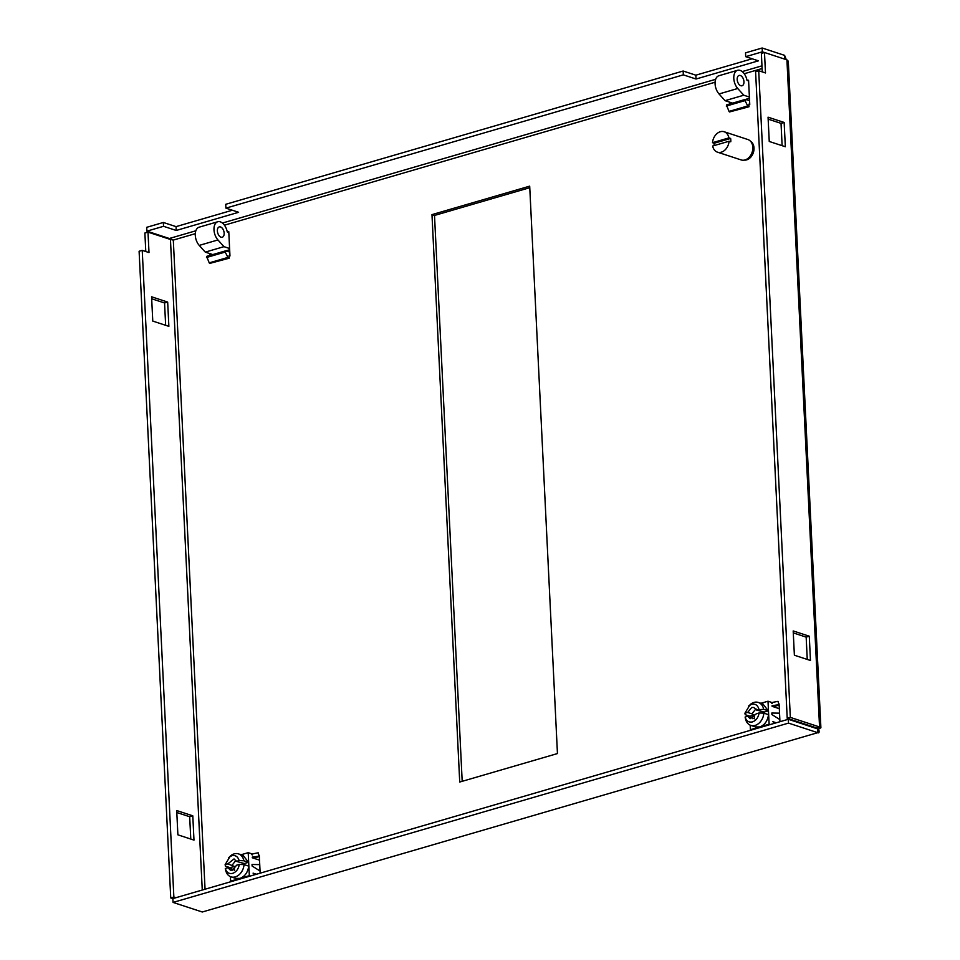 <?xml version="1.0" encoding="UTF-8"?>
<svg xmlns="http://www.w3.org/2000/svg" width="960" height="960" viewBox="0 0 960 960"><rect width="100%" height="100%" fill="white"/><g stroke="black" fill="none" stroke-linecap="round" stroke-linejoin="round"><path stroke-width="1.44" d="M229.116 256.224L229.968 255.972L228.78 231.696L227.652 232.02M209.82 253.608L209.904 255.42M260.148 873.168L259.284 855.348M779.952 721.716L779.076 703.896M748.92 104.772L749.76 104.52L748.572 80.244L747.444 80.568M729.612 102.156L729.708 103.968M529.692 186.144L431.976 214.62L459.72 782.04L557.448 753.564L529.692 186.144M202.26 890.028L170.448 239.472L173.304 240.084L169.344 238.5L195.828 230.784M816.096 727.764L787.212 718.308L755.592 71.64L758.712 70.728L790.332 717.396L819.552 726.972L816.108 728.112L817.536 728.856L817.728 732.684L788.508 723.108L173.064 902.424L172.872 898.596L788.316 719.28L817.536 728.856M431.976 214.62L434.508 215.448L462.192 781.32M529.776 187.692L434.508 215.448M168.864 326.352L152.772 321.084L151.584 296.796L167.676 302.076L168.864 326.352M177.888 834.828L176.712 810.552L192.792 815.82L193.98 840.108L177.888 834.828M170.448 239.472L147.996 232.128L149.004 252.576L142.224 250.356L173.856 897.012L175.944 897.696M782.124 145.68L781.032 123.36L768.156 119.148M807.252 659.436L806.16 637.116L793.284 632.892M762.264 71.904L761.364 53.412L764.484 52.5L762.336 51.828L745.704 56.676L758.412 60.84L696.036 79.02L683.328 74.856L225.912 208.128L238.608 212.292L176.232 230.46L163.536 226.308L146.904 231.144L169.344 238.5M165.648 325.296L164.556 302.976L167.676 302.076M164.556 302.976L151.68 298.764M192.792 815.82L189.684 816.732L176.796 812.508M190.776 839.052L189.684 816.732M145.788 251.52L144.876 233.028L147.996 232.128M173.856 897.012L170.736 897.924L172.872 898.62M170.736 897.924L139.104 251.256L142.224 250.356M788.316 719.28L788.508 723.108M758.712 70.728L765.48 72.948L764.484 52.5L786.924 59.856L819.552 726.972L820.896 727.764L818.652 728.94C819.468 732.108 819.156 733.356 817.728 732.684L202.284 912L173.064 902.424M784.152 122.46L785.34 146.736L769.248 141.468L768.06 117.18L784.152 122.46L781.032 123.36M809.28 636.204L810.468 660.492L794.376 655.212L793.188 630.936L809.28 636.204L806.16 637.116M790.332 717.396L787.212 718.308M163.536 226.308L163.344 222.468L146.712 227.316L146.904 231.144M163.344 222.468L176.052 226.632L176.232 230.46M176.052 226.632L232.332 210.228M683.328 74.856L683.148 71.016L225.72 204.3L225.912 208.128M683.148 71.016L695.844 75.18L696.036 79.02M695.844 75.18L752.124 58.788M784.776 59.16L784.596 55.356L762.156 48L745.524 52.848L745.704 56.676M762.156 48L762.336 51.828M820.896 727.764L788.292 61.2L786.924 59.856M784.596 55.356L786.288 59.652M202.284 912L817.728 732.684M815.664 728.244L818.652 728.94M750.192 725.184L750.42 729.684L759.768 726.948C764.7 725.04 767.616 720.948 768.528 714.684L763.872 713.148A12.084 9.036 108.1 0 1 755.112 725.424A12.084 9.036 108.1 0 1 750.792 725.4A12.084 9.036 108.1 0 1 745.464 718.764A12.084 9.036 108.1 0 1 745.416 718.524L745.104 717.048L745.416 718.524M763.872 713.148L759.108 712.968C758.292 717.576 756.072 720.552 752.448 721.908C748.788 722.676 746.34 721.056 745.104 717.048L747.804 716.256L752.04 717.648L752.544 718.632M755.976 708.852L751.848 713.82L747.612 712.428L751.74 707.472L753.852 707.484L756.216 709.92L764.076 712.092L764.352 713.316M750.42 729.684L751.452 730.02M749.76 716.172L749.796 716.916M779.136 705.06L773.34 706.74M771.828 703.38L772.98 702.312L778.02 701.352L778.884 704.724L772.092 705.66L772.128 706.344L779.316 708.696M771.444 702.864L772.944 702.324M770.172 724.56L769.128 724.224L768 701.22L771.312 702.3L772.224 703.476M776.256 722.796L772.884 721.68L774.48 723.312M779.532 713.16L771.828 713.04L771.912 714.576L779.844 719.568M750.792 725.4L755.448 726.936L759.768 726.948L769.128 724.224M754.344 718.812L754.164 714.984L749.892 716.22L745.236 714.696L744.912 713.22L747.612 712.428M760.908 703.296L768 701.22M772.8 705.888L772.116 706.092M772.692 706.536L778.884 704.724M762.852 703.932L768.348 710.844L764.076 712.092M753.084 718.392L752.244 718.128M744.912 713.22L750.096 704.652A12.084 9.036 108.1 0 1 758.316 702.444A12.084 9.036 108.1 0 1 763.68 709.32L768.348 710.844M754.164 714.984L751.848 713.82M763.68 709.32L756.216 709.92M759.108 712.968L756.408 713.76L750.168 718.704L747.804 716.256M748.596 705.984L751.584 704.268C755.232 703.512 757.68 705.132 758.916 709.14M737.184 79.5A5.364 3.168 -106.2 0 1 739.068 75.456A5.364 3.168 -106.2 0 1 743.952 81.72A5.364 3.168 -106.2 0 1 742.068 85.764A5.364 3.168 -106.2 0 1 737.184 79.5M737.568 70.296L718.848 75.756A10.74 6.348 73.8 0 0 715.068 83.244A10.74 6.348 73.8 0 0 719.028 93.96L737.748 88.5A10.74 6.348 -106.2 0 1 733.776 77.796A10.74 6.348 -106.2 0 1 737.568 70.296A10.74 6.348 -106.2 0 1 747.048 80.448L748.608 80.952M737.748 88.5L743.784 95.22L749.4 97.056M743.784 95.22L725.064 100.668L719.028 93.96M725.064 100.668L732.588 103.128M749.46 98.28L745.332 99.48L749.568 100.536M749.016 106.74L729.564 111.948L749.016 106.74L748.884 104.184L749.76 104.472M744.996 99.564L726.42 104.928L729.024 111.408A1.068 0.636 73.8 0 0 729.564 111.948M726.288 106.068L744.996 100.608L745.296 99.468M748.272 106.5A1.068 0.636 -106.2 0 1 747.732 105.96L729.024 111.408M744.996 100.608L747.732 105.96M217.38 230.952A5.364 3.168 -106.2 0 1 219.264 226.908A5.364 3.168 -106.2 0 1 224.16 233.172A5.364 3.168 -106.2 0 1 222.276 237.216A5.364 3.168 -106.2 0 1 217.38 230.952M217.764 221.748L199.056 227.208A10.74 6.348 73.8 0 0 195.264 234.696A10.74 6.348 73.8 0 0 199.236 245.4L217.944 239.952A10.74 6.348 -106.2 0 1 213.972 229.236A10.74 6.348 -106.2 0 1 217.764 221.748A10.74 6.348 -106.2 0 1 227.256 231.888L228.816 232.404M217.944 239.952L223.98 246.66L229.596 248.508M223.98 246.66L205.272 252.12L199.236 245.4M205.272 252.12L212.784 254.58M229.656 249.732L225.54 250.932M229.776 251.988L225.336 250.92L206.628 256.38L209.22 262.86A1.068 0.636 73.8 0 0 209.76 263.4L228.468 257.94A1.068 0.636 -106.2 0 1 227.94 257.412L209.22 262.86M228.468 257.94L229.212 258.192L229.092 255.636L229.968 255.912M229.212 258.192L209.76 263.4M225.204 251.004L206.628 256.38M206.484 257.508L225.192 252.06L225.336 250.92M225.192 252.06L227.94 257.412M234.552 870.264L234.36 866.424L230.088 867.672L225.432 866.148L225.12 864.66L230.292 856.092A12.084 9.036 108.1 0 1 234.192 853.872A12.084 9.036 108.1 0 1 238.512 853.896A12.084 9.036 108.1 0 1 243.888 860.772L248.544 862.296L244.272 863.532L244.548 864.756M228.792 857.424L231.78 855.72C235.44 854.952 237.888 856.572 239.124 860.58L243.888 860.772M232.452 869.568L233.28 869.844M225.12 864.66L227.82 863.88L234.36 866.424M236.604 865.2L232.488 870.168L230.376 870.156L228 867.708L225.3 868.5L225.624 869.976L225.3 868.5C226.536 872.508 228.984 874.128 232.644 873.36C236.268 872.004 238.488 869.016 239.304 864.42L236.604 865.2M259.728 864.612L252.036 864.492L252.108 866.028L260.052 871.02M252.036 854.832L253.176 853.764L258.216 852.792L259.08 856.176L252.3 857.1L252.324 857.796L259.512 860.148M251.64 854.316L253.176 853.764M250.368 876.012L249.336 875.676L248.208 852.672L251.508 853.752L252.42 854.928M256.464 874.236L253.08 873.132L254.676 874.752M230.4 876.624L230.616 881.124L231.66 881.472M229.956 867.624L229.992 868.356M259.332 856.5L253.548 858.192M252.888 857.976L259.08 856.176M253.008 857.34L252.312 857.544M248.208 852.672L241.104 854.736M243.048 855.384L248.544 862.296M239.304 864.42L244.068 864.6L248.736 866.124C247.824 872.4 244.896 876.492 239.976 878.4L249.336 875.676M244.068 864.6A12.084 9.036 108.1 0 1 230.988 876.852L235.644 878.376L239.976 878.4L230.616 881.124M244.272 863.532L236.424 861.372L239.124 860.58M230.988 876.852A12.084 9.036 108.1 0 1 225.672 870.216A12.084 9.036 108.1 0 1 225.624 869.976M228 867.708L232.236 869.1L232.74 870.084M235.92 860.388L232.056 865.26M227.82 863.88L234.048 858.924L236.424 861.372M750.528 141.264A10.068 7.524 108.1 0 1 753.744 151.176A10.068 7.524 108.1 0 1 746.676 159.864A10.068 7.524 108.1 0 1 744.348 160.116M714.216 145.56A10.74 8.028 -71.9 0 1 714.204 143.244L712.512 142.692A10.74 8.028 108.1 0 1 720.3 131.736A10.74 8.028 108.1 0 1 724.14 131.748A10.74 8.028 108.1 0 1 728.916 137.904L730.62 138.456A10.74 8.028 -71.9 0 1 730.776 141.78L729.084 141.228A10.74 8.028 108.1 0 1 721.296 152.184A10.74 8.028 108.1 0 1 717.456 152.16A10.74 8.028 108.1 0 1 712.668 146.004L729.084 141.228M717.456 152.16L741.168 159.936A10.74 8.028 -71.9 0 0 745.008 159.948A10.74 8.028 -71.9 0 0 752.712 149.772A10.74 8.028 -71.9 0 0 747.852 139.524L724.14 131.748M712.512 142.692L728.916 137.904M714.204 143.244L730.62 138.456M205.056 889.212L173.304 240.084L195.288 233.676M224.412 225.192L715.092 82.224M744.216 73.74L762.096 68.532M222.408 223.044L715.632 79.332M742.212 71.592L761.976 65.832M758.316 702.444L762.972 703.968M745.26 717.804L745.464 718.764M745.14 99.468L726.42 104.928M238.512 853.896L243.168 855.42M225.468 869.256L225.672 870.216"/></g></svg>
